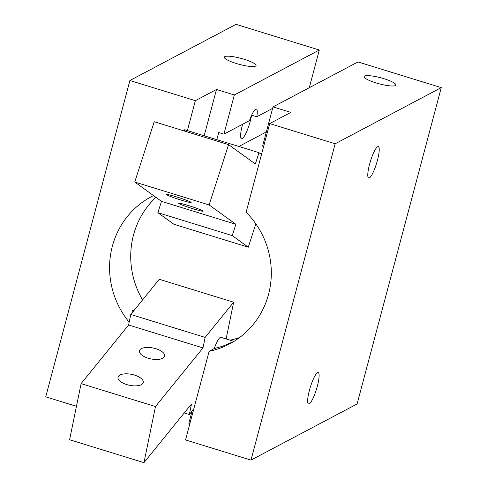 <?xml version="1.0" encoding="UTF-8"?>
<svg xmlns="http://www.w3.org/2000/svg" width="487" height="487" viewBox="0 0 487 487"><rect width="100%" height="100%" fill="white"/><g stroke="black" fill="none" stroke-linecap="round" stroke-linejoin="round"><path stroke-width="0.73" d="M364.629 76.069A16.412 3.117 -165.1 0 1 382.392 78.237A16.412 3.117 -165.1 0 1 395.858 85.024A16.412 3.117 -165.1 0 1 379.209 83.825A16.412 3.117 -165.1 0 1 364.142 76.593A16.412 3.117 -165.1 0 1 364.629 76.069M224.817 56.638A16.412 3.117 -165.1 0 1 242.581 58.799A16.412 3.117 -165.1 0 1 256.046 65.593A16.412 3.117 -165.1 0 1 239.397 64.387A16.412 3.117 -165.1 0 1 224.33 57.156A16.412 3.117 -165.1 0 1 224.817 56.638M132.093 312.843L132.306 310.523L133.487 310.389M233.723 341.527L222.608 346.227L214.225 348.613A15.876 3.135 -72.9 0 1 219.113 338.483A15.876 3.135 -72.9 0 1 220.915 337.339L233.967 341.375M187.385 130.595L195.348 100.669L216.49 89.48L204.175 135.776M269.713 123.595L246.13 212.222A83.356 80.166 62.1 0 1 229.426 343.98A83.356 80.166 62.1 0 1 209.124 351.31L185.541 439.938L250.988 460.112L357.099 403.966L441.271 87.623L357.975 61.946L273.012 106.909L290.861 112.406L269.713 123.595L335.159 143.775L250.988 460.112M155.931 197.332A83.356 80.166 -117.9 0 0 142.575 299.913M129.183 322.23A83.356 80.166 62.1 0 1 151.457 196.626A83.356 80.166 62.1 0 1 153.508 195.579M230.15 340.182L230.272 340.121A83.356 80.166 -117.9 0 0 239.561 337.564M209.124 351.31L214.225 348.613M189.9 423.574L188.84 423.246L192.055 411.156M263.65 146.398L262.59 146.07L273.012 106.909M216.49 89.48L234.338 94.983L223.917 134.15L218.712 132.543L216.818 139.672M76.453 406.31L45.729 396.838L129.901 80.495L195.348 100.669M238.873 146.471L266.352 131.928M234.338 94.983L319.308 50.027L236.012 24.35L129.901 80.495M335.159 143.775L441.271 87.623M317.354 386.167A16.412 3.239 -72.9 0 1 308.545 403.954A16.412 3.239 -72.9 0 1 308.113 396.229A16.412 3.239 -72.9 0 1 312.916 380.061A16.412 3.239 -72.9 0 1 318.212 372.592A16.412 3.239 -72.9 0 1 317.354 386.167M251.548 115.425A16.412 3.239 -72.9 0 1 246.732 131.46A16.412 3.239 -72.9 0 1 241.497 138.789A16.412 3.239 -72.9 0 1 242.356 125.22A16.412 3.239 -72.9 0 1 242.617 124.258M223.917 134.15L249.472 120.63A16.412 3.239 -72.9 0 1 256.369 109.033A16.412 3.239 -72.9 0 1 256.801 116.752L251.663 115.169M371.435 158.232A16.412 3.239 -72.9 0 1 378.332 146.636A16.412 3.239 -72.9 0 1 377.474 160.211A16.412 3.239 -72.9 0 1 368.665 177.992A16.412 3.239 -72.9 0 1 371.435 158.232M256.801 116.752L272.617 108.382M309.275 87.715L319.308 50.027M190.947 202.233A12.869 0.84 17.9 0 1 191.141 202.47A12.869 0.84 17.9 0 1 178.626 199.317A12.869 0.84 17.9 0 1 166.645 194.563A12.869 0.84 17.9 0 1 177.938 197.326A12.869 0.84 17.9 0 1 190.947 202.233M202.994 210.932A12.869 0.84 17.9 0 1 203.182 211.169A12.869 0.84 17.9 0 1 190.673 208.016A12.869 0.84 17.9 0 1 178.692 203.268A12.869 0.84 17.9 0 1 189.985 206.031A12.869 0.84 17.9 0 1 202.994 210.932M228.586 144.645L154.215 121.72L134.747 182.028L209.118 204.954L228.586 144.645L255.346 163.979L258.999 152.675L261.495 154.476M184.232 130.973L184.628 129.749L258.999 152.675M255.833 223.837L248.291 247.201L232.232 235.598L235.885 224.288L209.118 204.954M134.747 182.028L161.514 201.362L157.861 212.673L173.92 224.276L248.291 247.201M157.861 212.673L232.232 235.598M161.514 201.362L235.885 224.288M142.703 383.561A12.869 5.564 -168.4 0 1 128.148 384.98A12.869 5.564 -168.4 0 1 118.037 377.261A12.869 5.564 -168.4 0 1 118.591 376.128A12.869 5.564 -168.4 0 1 133.14 374.71A12.869 5.564 -168.4 0 1 143.251 382.429A12.869 5.564 -168.4 0 1 142.703 383.561M164.082 357.172A12.869 5.564 -168.4 0 1 149.527 358.59A12.869 5.564 -168.4 0 1 139.416 350.871A12.869 5.564 -168.4 0 1 139.97 349.739A12.869 5.564 -168.4 0 1 154.519 348.327A12.869 5.564 -168.4 0 1 164.63 356.04A12.869 5.564 -168.4 0 1 164.082 357.172M233.65 302.214L159.279 279.288L130.778 314.474L128.617 324.987L81.11 383.628L69.598 439.724L143.969 462.65L155.475 406.554L202.988 347.919L205.143 337.4L233.65 302.214L226.12 338.94M81.11 383.628L155.475 406.554M128.617 324.987L202.988 347.919M130.778 314.474L205.143 337.4M193.759 409.056L189.321 414.528L191.482 404.015L143.969 462.65M184.232 412.958L189.321 414.528M133.968 310.536L133.493 310.383"/></g></svg>
